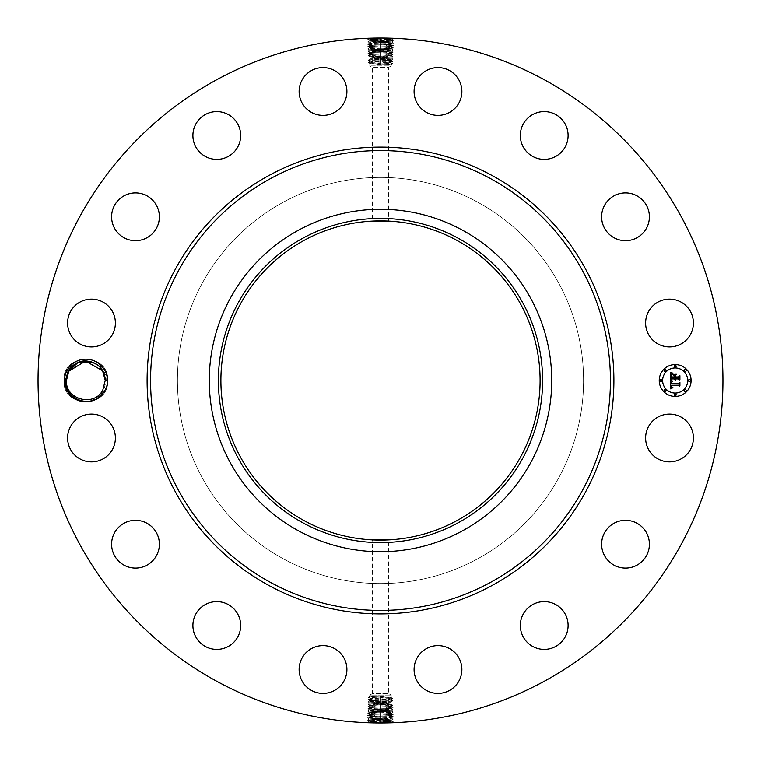 <?xml version="1.0" encoding="UTF-8"?>
<svg xmlns="http://www.w3.org/2000/svg" width="761" height="761" viewBox="0 0 761 761"><rect width="100%" height="100%" fill="white"/><g stroke="black" fill="none" stroke-linecap="round" stroke-linejoin="round"><path stroke-width="0.57" stroke-dasharray="3.81 2.85" d="M216.324 681.028A342.45 342.45 0 0 1 79.972 216.324A342.45 342.45 0 0 1 544.676 79.972A342.45 342.45 0 0 1 681.028 544.676A342.45 342.45 0 0 1 216.324 681.028M378.693 38.06L393.532 38.63L391.715 39.724L380.5 39.134C367.991 38.811 366.184 38.497 375.097 38.174L369.76 38.221M380.5 39.134L380.5 38.079L379.53 38.05L380.5 38.05L380.5 39.22L367.506 39.772L369.323 40.856L380.5 40.276C392.971 39.953 394.769 39.629 385.894 39.315L386.759 38.259C397.061 38.583 394.978 38.897 380.5 39.22L380.5 40.276M393.532 38.63L375.097 38.231L374.26 39.401C363.977 39.715 366.06 40.038 380.5 40.352C392.971 40.01 394.769 39.686 385.894 39.372L380.5 39.192C367.991 38.868 366.193 38.545 375.097 38.231L369.247 38.602L375.021 38.098M392.457 38.259L388.015 38.136M387.168 38.117L380.614 38.05M63.953 380.5C64.2 375.24 66.055 370.674 69.498 366.792A21.327 21.327 0 0 1 104.552 390.726A21.327 21.327 0 0 1 70.079 394.864C66.359 391.002 64.314 386.369 63.934 380.957L63.953 380.5M690.474 449.437A23.895 23.895 0 0 1 658.046 458.95A23.895 23.895 0 0 1 648.534 426.531A23.895 23.895 0 0 1 680.962 417.018A23.895 23.895 0 0 1 690.474 449.437M477.86 202.283A203.082 203.082 0 0 1 558.717 477.86A203.082 203.082 0 0 1 283.14 558.717A203.082 203.082 0 0 1 202.283 283.14A203.082 203.082 0 0 1 477.86 202.283A203.082 203.082 0 0 1 558.717 477.86A203.082 203.082 0 0 1 283.14 558.717A203.082 203.082 0 0 1 202.283 283.14A203.082 203.082 0 0 1 477.86 202.283M610.522 525.604A23.895 23.895 0 0 1 644.11 529.218A23.895 23.895 0 0 1 640.496 562.817A23.895 23.895 0 0 1 606.898 559.192A23.895 23.895 0 0 1 610.522 525.604M537.485 602.579A23.895 23.895 0 0 1 567.135 618.779A23.895 23.895 0 0 1 550.935 648.429A23.895 23.895 0 0 1 521.285 632.229A23.895 23.895 0 0 1 537.485 602.579M440.543 645.747A23.895 23.895 0 0 1 461.737 672.068A23.895 23.895 0 0 1 435.425 693.261A23.895 23.895 0 0 1 414.231 666.95A23.895 23.895 0 0 1 440.543 645.747M334.469 648.534A23.895 23.895 0 0 1 343.982 680.962A23.895 23.895 0 0 1 311.563 690.474A23.895 23.895 0 0 1 302.05 658.046A23.895 23.895 0 0 1 334.469 648.534M235.396 610.522A23.895 23.895 0 0 1 231.782 644.11A23.895 23.895 0 0 1 198.183 640.496A23.895 23.895 0 0 1 201.808 606.898A23.895 23.895 0 0 1 235.396 610.522M158.421 537.485A23.895 23.895 0 0 1 142.221 567.135A23.895 23.895 0 0 1 112.571 550.935A23.895 23.895 0 0 1 128.771 521.285A23.895 23.895 0 0 1 158.421 537.485M115.253 440.543A23.895 23.895 0 0 1 88.932 461.737A23.895 23.895 0 0 1 67.739 435.425A23.895 23.895 0 0 1 94.05 414.231A23.895 23.895 0 0 1 115.253 440.543M112.466 334.469A23.895 23.895 0 0 1 80.038 343.982A23.895 23.895 0 0 1 70.526 311.563A23.895 23.895 0 0 1 102.954 302.05A23.895 23.895 0 0 1 112.466 334.469M150.478 235.396A23.895 23.895 0 0 1 116.89 231.782A23.895 23.895 0 0 1 120.504 198.183A23.895 23.895 0 0 1 154.103 201.808A23.895 23.895 0 0 1 150.478 235.396M223.515 158.421A23.895 23.895 0 0 1 193.865 142.221A23.895 23.895 0 0 1 210.065 112.571A23.895 23.895 0 0 1 239.715 128.771A23.895 23.895 0 0 1 223.515 158.421M320.457 115.253A23.895 23.895 0 0 1 299.263 88.932A23.895 23.895 0 0 1 325.575 67.739A23.895 23.895 0 0 1 346.769 94.05A23.895 23.895 0 0 1 320.457 115.253M426.531 112.466A23.895 23.895 0 0 1 417.018 80.038A23.895 23.895 0 0 1 449.437 70.526A23.895 23.895 0 0 1 458.95 102.954A23.895 23.895 0 0 1 426.531 112.466M525.604 150.478A23.895 23.895 0 0 1 529.218 116.89A23.895 23.895 0 0 1 562.817 120.504A23.895 23.895 0 0 1 559.192 154.103A23.895 23.895 0 0 1 525.604 150.478M602.579 223.515A23.895 23.895 0 0 1 618.779 193.865A23.895 23.895 0 0 1 648.429 210.065A23.895 23.895 0 0 1 632.229 239.715A23.895 23.895 0 0 1 602.579 223.515M645.747 320.457A23.895 23.895 0 0 1 672.068 299.263A23.895 23.895 0 0 1 693.261 325.575A23.895 23.895 0 0 1 666.95 346.769A23.895 23.895 0 0 1 645.747 320.457M382.307 722.94L367.468 722.37L369.285 721.276L380.5 721.866C393.009 722.189 394.816 722.503 385.903 722.826L391.24 722.779M380.5 721.866L380.5 722.921L381.47 722.95L380.5 722.95L380.5 721.78L393.494 721.228L391.677 720.144L380.5 720.724C368.029 721.048 366.231 721.371 375.106 721.685L374.241 722.741C363.939 722.417 366.022 722.103 380.5 721.78L380.5 720.724M367.468 722.37L385.903 722.769L386.74 721.599C397.023 721.285 394.94 720.962 380.5 720.648C368.029 720.99 366.231 721.314 375.106 721.628L380.5 721.808C393.009 722.132 394.807 722.455 385.903 722.769L391.753 722.398L385.979 722.902M368.543 722.741L372.985 722.864M373.832 722.883L380.386 722.95M368.685 38.25L369.237 38.564M69.498 366.792L72.58 366.317A19.415 19.415 0 0 1 73.76 365.299C85.203 354.664 106.502 364.1 106.169 380.433L103.857 390.345C94.345 403.301 83.082 404.814 70.079 394.864M392.315 722.75L391.763 722.436M675.169 364.576A15.924 15.924 0 0 0 659.235 380.5A15.924 15.924 0 0 0 675.169 396.424A15.924 15.924 0 0 0 691.093 380.5A15.924 15.924 0 0 0 675.169 364.576M72.58 366.317L68.794 371.197L66.426 380.395C65.151 399.915 94.821 407.306 102.868 389.803L105.246 380.605C105.113 374.184 102.554 368.999 97.589 365.052M457.019 240.438A159.601 159.601 0 0 1 520.562 457.019A159.601 159.601 0 0 1 303.981 520.562A159.601 159.601 0 0 1 240.438 303.981A159.601 159.601 0 0 1 457.019 240.438M462.593 230.241A171.225 171.225 0 0 1 530.759 462.593A171.225 171.225 0 0 1 298.407 530.759A171.225 171.225 0 0 1 230.241 298.407A171.225 171.225 0 0 1 462.593 230.241M675.169 393.047A12.547 12.547 0 0 0 687.716 380.5A12.547 12.547 0 0 0 675.169 367.953A12.547 12.547 0 0 0 662.622 380.5A12.547 12.547 0 0 0 675.169 393.047M660.928 381.461A0.961 0.961 0 0 0 661.889 380.5A0.961 0.961 0 0 0 660.928 379.539A0.961 0.961 0 0 0 659.958 380.5A0.961 0.961 0 0 0 660.928 381.461M675.169 367.23A0.961 0.961 0 0 0 676.129 366.26A0.961 0.961 0 0 0 675.169 365.299A0.961 0.961 0 0 0 674.198 366.26A0.961 0.961 0 0 0 675.169 367.23M665.095 371.397A0.961 0.961 0 0 0 666.065 370.436A0.961 0.961 0 0 0 665.095 369.466A0.961 0.961 0 0 0 664.134 370.436A0.961 0.961 0 0 0 665.095 371.397M689.409 381.461A0.961 0.961 0 0 0 690.37 380.5A0.961 0.961 0 0 0 689.409 379.539A0.961 0.961 0 0 0 688.439 380.5A0.961 0.961 0 0 0 689.409 381.461M685.233 371.397A0.961 0.961 0 0 0 686.203 370.436A0.961 0.961 0 0 0 685.233 369.466A0.961 0.961 0 0 0 684.272 370.436A0.961 0.961 0 0 0 685.233 371.397M675.169 393.77A0.961 0.961 0 0 0 674.198 394.74A0.961 0.961 0 0 0 675.169 395.701A0.961 0.961 0 0 0 676.129 394.74A0.961 0.961 0 0 0 675.169 393.77M665.095 389.603A0.961 0.961 0 0 0 664.134 390.564A0.961 0.961 0 0 0 665.095 391.535A0.961 0.961 0 0 0 666.065 390.564A0.961 0.961 0 0 0 665.095 389.603M685.233 389.603A0.961 0.961 0 0 0 684.272 390.564A0.961 0.961 0 0 0 685.233 391.535A0.961 0.961 0 0 0 686.203 390.564A0.961 0.961 0 0 0 685.233 389.603M367.573 42.045L369.323 40.875L375.125 40.504L393.456 40.904L391.639 41.998L380.5 41.465C368.067 41.142 366.279 40.828 375.125 40.504L374.288 41.674L367.573 42.045L369.399 43.139L380.5 42.549C392.895 42.226 394.674 41.912 385.856 41.589L380.5 41.408C368.067 41.094 366.279 40.771 375.125 40.457L374.26 39.401M393.456 40.904L391.715 39.734L385.894 39.372L386.721 40.533C396.976 40.856 394.902 41.17 380.5 41.494L374.288 41.674C364.072 41.988 366.136 42.312 380.5 42.626C392.885 42.283 394.674 41.96 385.856 41.646L386.693 42.806L393.389 43.187L391.573 44.271L380.5 43.738C368.153 43.415 366.374 43.101 375.163 42.778L386.693 42.806C396.881 43.13 394.826 43.444 380.5 43.767L367.649 44.319L369.466 45.413L375.192 45.004C366.46 45.318 368.229 45.641 380.5 45.964L385.789 46.145C394.493 46.459 392.733 46.782 380.5 47.096L375.23 47.277C366.545 47.601 368.305 47.914 380.5 48.238L385.751 48.419C394.379 48.742 392.628 49.056 380.5 49.37L375.268 49.551C366.64 49.874 368.381 50.188 380.5 50.511L385.722 50.692C394.293 51.016 392.552 51.329 380.5 51.653L375.297 51.834C366.754 52.148 368.486 52.471 380.5 52.785L385.684 52.966C394.198 53.289 392.476 53.612 380.5 53.926L375.335 54.107C366.84 54.431 368.562 54.744 380.5 55.058L385.646 55.239C394.112 55.563 392.4 55.886 380.5 56.2L371.958 56.59C369.408 56.742 369.123 56.885 371.111 57.008C369.123 56.885 369.408 56.742 371.958 56.59L392.961 56.837L389.889 58.169C392.467 57.979 391.049 57.788 385.637 57.589L368.077 57.969L369.817 59.016L368.153 60.281L371.111 61.66C368.533 61.47 369.951 61.27 375.363 61.08L391.183 60.29L392.819 61.384L391.183 62.373L392.752 63.658L391.202 64.58L391.202 65.922L369.798 65.922L391.202 65.922L388.462 67.501L372.538 67.501L388.462 67.501L388.462 221.099L372.538 221.099L372.538 67.501L369.798 65.922L369.798 63.467L371.111 63.648C368.533 63.458 369.951 63.277 375.373 63.087L391.183 62.373M388.462 539.901L372.538 539.901L372.538 693.499L388.462 693.499L372.538 693.499L369.798 695.078L391.202 695.078L369.798 695.078L369.798 696.42L371.111 696.239C368.533 696.42 369.951 696.61 375.373 696.8L391.202 697.533L391.202 695.078L388.462 693.499L388.462 539.901M393.427 718.955L391.677 720.125L385.875 720.496L367.544 720.096L369.361 719.002L380.5 719.535C392.933 719.858 394.721 720.172 385.875 720.496L386.712 719.326L393.427 718.955L391.601 717.861L380.5 718.451C368.105 718.774 366.326 719.088 375.144 719.411L380.5 719.592C392.933 719.906 394.721 720.229 385.875 720.543L386.74 721.599M367.544 720.096L369.285 721.266L375.106 721.628L374.279 720.467C364.024 720.144 366.098 719.83 380.5 719.506L386.712 719.326C396.928 719.012 394.864 718.688 380.5 718.374C368.115 718.717 366.326 719.04 375.144 719.354L374.307 718.194L367.611 717.813L369.427 716.729L380.5 717.262C392.847 717.585 394.626 717.899 385.837 718.222L374.307 718.194C364.119 717.87 366.174 717.556 380.5 717.233L393.351 716.681L391.535 715.587L385.808 715.996C394.54 715.682 392.771 715.359 380.5 715.036L375.211 714.855C366.507 714.541 368.267 714.218 380.5 713.904L385.77 713.723C394.455 713.399 392.695 713.086 380.5 712.762L375.249 712.581C366.621 712.258 368.372 711.944 380.5 711.63L385.732 711.449C394.36 711.126 392.619 710.812 380.5 710.489L375.278 710.308C366.707 709.984 368.448 709.671 380.5 709.347L385.703 709.166C394.246 708.852 392.514 708.529 380.5 708.215L375.316 708.034C366.802 707.711 368.524 707.388 380.5 707.074L385.665 706.893C394.16 706.569 392.438 706.256 380.5 705.942L375.354 705.761C366.888 705.437 368.6 705.114 380.5 704.8L389.042 704.41C391.592 704.258 391.877 704.115 389.889 703.992C391.877 704.115 391.592 704.258 389.042 704.41L368.039 704.163L371.111 702.831C368.533 703.021 369.951 703.212 375.363 703.411L392.923 703.031L391.183 701.984L392.847 700.719L389.889 699.34C392.467 699.53 391.049 699.73 385.637 699.92L369.817 700.71L368.181 699.616L369.817 698.627L368.248 697.342L369.817 696.391M66.426 380.395L68.794 371.197C76.851 353.694 106.511 361.085 105.246 380.605L102.868 389.803C94.611 407.373 65.199 399.839 66.426 380.395L68.794 371.197C77.061 353.627 106.473 361.161 105.246 380.605L102.868 389.803C94.821 407.306 65.151 399.915 66.426 380.395L68.794 371.197C76.851 353.694 106.511 361.085 105.246 380.605L102.868 389.803C94.821 407.306 65.151 399.915 66.426 380.395L68.794 371.197C76.851 353.694 106.511 361.085 105.246 380.605L102.868 389.803C94.821 407.306 65.151 399.915 66.426 380.395L68.794 371.197C76.851 353.694 106.511 361.085 105.246 380.605L102.868 389.803C94.821 407.306 65.151 399.915 66.426 380.395L68.794 371.197C76.851 353.694 106.511 361.085 105.246 380.605L102.868 389.803C94.821 407.306 65.151 399.915 66.426 380.395L68.794 371.197C76.851 353.694 106.511 361.085 105.246 380.605L102.868 389.803C94.821 407.306 65.151 399.915 66.426 380.395L68.794 371.197C76.851 353.694 106.511 361.085 105.246 380.605L102.868 389.803C94.821 407.306 65.151 399.915 66.426 380.395L68.794 371.197C76.851 353.694 106.511 361.085 105.246 380.605L102.868 389.803C94.821 407.306 65.151 399.915 66.426 380.395L68.794 371.197C76.851 353.694 106.511 361.085 105.246 380.605L102.868 389.803C94.821 407.306 65.151 399.915 66.426 380.395L68.794 371.197C76.851 353.694 106.511 361.085 105.246 380.605L102.868 389.803C94.821 407.306 65.151 399.915 66.426 380.395L68.794 371.197C76.851 353.694 106.511 361.085 105.246 380.605L102.868 389.803C94.821 407.306 65.151 399.915 66.426 380.395L68.794 371.197C76.851 353.694 106.511 361.085 105.246 380.605L102.868 389.803C94.821 407.306 65.151 399.915 66.426 380.395L68.794 371.197C76.851 353.694 106.511 361.085 105.246 380.605L102.868 389.803C94.821 407.306 65.151 399.915 66.426 380.395L68.794 371.197C76.851 353.694 106.511 361.085 105.246 380.605L102.868 389.803C94.821 407.306 65.151 399.915 66.426 380.395M102.545 370.617L100.033 367.259M99.919 367.144L95.962 363.939M81.655 361.542L78.649 362.464L81.655 361.542M72.095 366.783L75.967 363.777L71.781 367.106M105.246 380.376L104.333 374.621L105.246 380.376M104.276 374.441L102.592 370.702L104.276 374.441M391.658 41.979L385.856 41.589L386.721 40.533M369.342 719.021L375.144 719.411L374.279 720.467M670.403 380.49L672.515 381.508L671.192 382.345L671.031 383.944L678.574 384.029L679.335 383.211L679.335 386.388L678.517 385.418L671.592 385.418L671.811 386.864L672.857 387.473L671.659 386.978L671.069 385.418L671.259 387.206L672.629 387.825L670.47 388.833L670.403 380.49M670.841 380.053L672.81 381.251L670.841 380.053M671.925 381.917L671.592 383.468L678.593 383.477L679.906 382.364L679.906 385.922L679.716 382.754L678.65 383.687L671.392 383.687L671.925 381.917M670.403 379.853L670.403 372.633L672.486 373.775L671.164 374.888L670.983 377.523L674.236 377.523L671.364 377.095L672.068 374.203L671.554 376.923L674.236 376.923L674.236 375.877L673.057 374.764L675.977 374.764L674.817 375.924L674.817 377.523L678.327 377.523L679.231 376.628L679.231 380.053L678.327 378.911L675.34 378.911L675.597 379.986L674.817 378.911L675.226 380.291L674.236 378.911L671.297 378.911L670.403 379.853M670.822 372.1L672.952 373.356L670.822 372.1M673.304 374.25L676.31 374.25L673.304 374.25M675.407 375.496L675.407 376.923L678.384 376.923L679.906 375.696L679.906 379.729L679.716 376.086L678.47 377.095L675.216 377.095L675.407 375.496M367.649 44.319L369.389 43.149L375.163 42.778L374.326 43.948L375.202 45.004L380.5 44.823C392.809 44.499 394.588 44.186 385.817 43.862L380.5 43.681C368.143 43.367 366.364 43.044 375.163 42.73L374.288 41.674M389.889 697.352C392.467 697.542 391.049 697.723 385.627 697.913L369.817 698.627M385.637 704.562L386.464 703.402C396.3 703.078 394.312 702.764 380.5 702.441L374.545 702.26C364.747 701.946 366.735 701.623 380.5 701.309L386.436 701.128C396.205 700.805 394.227 700.491 380.5 700.168L374.583 699.987C364.833 699.663 366.812 699.349 380.5 699.026L386.398 698.845C396.12 698.531 394.15 698.208 380.5 697.894L374.621 697.713C364.928 697.39 366.888 697.076 380.5 696.753L380.5 695.858L371.111 696.239M380.5 695.858L386.093 696.753L380.5 697.789L369.798 698.37M375.363 56.438L374.536 57.598C364.7 57.922 366.688 58.236 380.5 58.559L386.455 58.74C396.253 59.054 394.265 59.377 380.5 59.691L374.564 59.872C364.795 60.195 366.773 60.509 380.5 60.832L386.417 61.013C396.167 61.337 394.188 61.651 380.5 61.974L374.602 62.155C364.88 62.469 366.85 62.792 380.5 63.106L386.379 63.287C396.072 63.61 394.112 63.924 380.5 64.247L380.5 65.142L389.889 64.761C392.467 64.58 391.049 64.39 385.627 64.2L371.111 63.648M389.889 64.761L391.183 64.609M380.5 65.142L374.907 64.247L380.5 63.211L391.202 62.63M393.351 716.681L391.611 717.851L385.837 718.222L386.674 717.052L385.798 715.996L380.5 716.177C368.191 716.501 366.412 716.814 375.183 717.138L380.5 717.319C392.857 717.633 394.636 717.956 385.837 718.27L386.712 719.326M374.326 43.948C364.158 44.271 366.222 44.585 380.5 44.909L386.655 45.089C396.795 45.403 394.74 45.727 380.5 46.041L374.364 46.221C364.253 46.545 366.298 46.859 380.5 47.182L386.626 47.363C396.709 47.677 394.664 48 380.5 48.314L374.393 48.495C364.338 48.818 366.374 49.132 380.5 49.455L386.588 49.636C396.614 49.96 394.588 50.274 380.5 50.597L374.431 50.778C364.433 51.092 366.45 51.415 380.5 51.729L386.55 51.91C396.529 52.233 394.502 52.547 380.5 52.87L374.46 53.051C364.519 53.365 366.536 53.689 380.5 54.002L386.521 54.183C396.433 54.507 394.426 54.821 380.5 55.144L374.498 55.325C364.614 55.648 366.612 55.962 380.5 56.285C392.391 55.934 394.112 55.62 385.656 55.296L380.5 55.115C368.571 54.802 366.85 54.478 375.335 54.155L380.5 53.974C392.467 53.66 394.198 53.346 385.684 53.023L380.5 52.842C368.486 52.519 366.754 52.205 375.297 51.881L380.5 51.7C392.552 51.387 394.293 51.063 385.722 50.749L380.5 50.568C368.41 50.245 366.669 49.931 375.259 49.608L380.5 49.427C392.647 49.104 394.407 48.79 385.751 48.466L380.5 48.285C368.305 47.972 366.555 47.648 375.23 47.334L380.5 47.153C392.733 46.83 394.493 46.516 385.789 46.193L380.5 46.012C368.229 45.698 366.46 45.375 375.192 45.061L380.5 44.88C392.809 44.557 394.588 44.233 385.817 43.919L386.655 45.089L393.313 45.489L391.592 44.252L385.817 43.862L386.693 42.806M371.111 700.5C368.533 700.691 369.951 700.891 375.363 701.081L374.583 699.987L368.181 699.616M371.111 698.474C368.533 698.655 369.951 698.845 375.373 699.026L391.183 699.749M385.637 699.92L386.398 698.845L392.781 698.474L391.183 697.514M371.111 698.179C368.533 698.37 369.951 698.569 375.363 698.76L374.621 697.713L368.248 697.342M380.5 697.789L380.5 696.753L386.093 696.753M375.363 698.76L389.889 699.34M375.363 61.08L374.602 62.155L368.219 62.526L369.817 63.486M389.889 62.821C392.467 62.63 391.049 62.431 385.637 62.24L386.379 63.287L392.752 63.658M389.889 60.5C392.467 60.309 391.049 60.109 385.637 59.919L386.417 61.013L392.819 61.384M389.889 62.526C392.467 62.345 391.049 62.155 385.627 61.974L369.817 61.251M380.5 63.211L380.5 64.247L374.907 64.247M385.637 62.24L371.111 61.66M386.674 717.052C396.842 716.729 394.778 716.415 380.5 716.091L374.345 715.911C364.205 715.597 366.26 715.273 380.5 714.96L386.636 714.779C396.747 714.455 394.702 714.141 380.5 713.818L374.374 713.637C364.291 713.323 366.336 713 380.5 712.686L386.607 712.505C396.662 712.182 394.626 711.868 380.5 711.545L374.412 711.364C364.386 711.04 366.412 710.726 380.5 710.403L386.569 710.222C396.567 709.908 394.55 709.585 380.5 709.271L374.45 709.09C364.471 708.767 366.498 708.453 380.5 708.13L386.54 707.949C396.481 707.635 394.464 707.311 380.5 706.998L374.479 706.817C364.567 706.493 366.574 706.179 380.5 705.856L386.502 705.675C396.386 705.352 394.388 705.038 380.5 704.715C368.609 705.067 366.888 705.38 375.344 705.704L380.5 705.885C392.429 706.198 394.15 706.522 385.665 706.845L380.5 707.026C368.533 707.34 366.802 707.654 375.316 707.977L380.5 708.158C392.514 708.481 394.246 708.795 385.703 709.119L380.5 709.3C368.448 709.613 366.707 709.937 375.278 710.251L380.5 710.432C392.59 710.755 394.331 711.069 385.741 711.392L380.5 711.573C368.353 711.896 366.593 712.21 375.249 712.534L380.5 712.715C392.695 713.028 394.445 713.352 385.77 713.666L380.5 713.847C368.267 714.17 366.507 714.484 375.211 714.807L380.5 714.988C392.771 715.302 394.54 715.625 385.808 715.939L380.5 716.12C368.191 716.443 366.412 716.767 375.183 717.081L374.345 715.911L367.687 715.511L369.408 716.748L375.183 717.138L374.307 718.194M369.446 45.441L375.192 45.061L374.364 46.221L367.725 46.63L369.446 45.394M389.889 699.587C392.467 699.768 391.049 699.958 385.627 700.149L369.798 700.691M375.363 701.081L389.889 701.671C392.467 701.861 391.049 702.051 385.637 702.251L386.436 701.128L392.857 700.748M371.111 61.413C368.533 61.232 369.951 61.042 375.373 60.851L391.202 60.309M385.637 59.919L371.111 59.329C368.533 59.139 369.951 58.949 375.363 58.749L374.564 59.872L368.143 60.252M391.554 715.559L385.808 715.939L386.636 714.779L393.275 714.37L391.554 715.606M90.14 361.57L89.522 361.437L90.14 361.57M391.515 46.526L385.789 46.193L386.626 47.363L393.247 47.762L391.515 46.526L385.789 46.145L386.655 45.089M371.111 700.71C368.533 700.891 369.951 701.071 375.373 701.262L391.183 701.984M375.363 703.411L374.545 702.26L368.105 701.889L369.817 700.862M389.889 701.671L391.202 701.851M389.889 60.29C392.467 60.109 391.049 59.929 385.627 59.739L369.817 59.016M385.637 57.589L386.455 58.74L392.895 59.111L391.183 60.138M371.111 59.329L369.798 59.149M369.485 714.474L375.211 714.807L374.374 713.637L367.753 713.238L369.485 714.474L375.211 714.855L374.345 715.911M367.725 46.63L369.542 47.686L375.23 47.277L374.364 46.221M369.523 47.724L375.23 47.334L374.393 48.495L367.791 48.904L369.523 47.667M389.889 701.823C392.467 702.003 391.049 702.194 385.627 702.384L369.817 703.097M385.637 702.251L371.111 702.831M371.111 59.177C368.533 58.997 369.951 58.806 375.373 58.616L391.183 57.903M375.363 58.749L389.889 58.169M393.275 714.37L391.458 713.314L385.77 713.723L386.636 714.779M391.477 713.276L385.77 713.666L386.607 712.505L393.209 712.096L391.477 713.333M393.247 47.762L391.43 48.837L385.751 48.419L386.626 47.363M393.171 50.007L391.43 48.837L385.751 48.466L386.588 49.636L393.171 50.007L391.354 51.101L385.722 50.692L386.588 49.636M392.999 705.304L391.268 706.503L385.665 706.845L386.502 705.675L392.999 705.304L391.183 704.21L392.923 703.031M368.039 704.163L369.77 705.371L375.344 705.704L374.517 704.534C364.652 704.22 366.65 703.896 380.5 703.583L389.889 703.992M371.111 702.936C368.533 703.126 369.951 703.307 375.373 703.497L389.889 704.058C391.639 704.172 391.63 704.296 389.879 704.41C391.63 704.296 391.639 704.172 389.889 704.058M368.001 55.696L369.732 54.497L375.335 54.155L374.498 55.325L368.001 55.696L369.817 56.79L368.077 57.969M392.961 56.837L391.23 55.629L385.656 55.296L386.483 56.466C396.348 56.78 394.35 57.104 380.5 57.417L371.111 57.008M389.889 58.064C392.467 57.874 391.049 57.693 385.627 57.503L371.111 56.942C369.361 56.828 369.37 56.704 371.121 56.59C369.37 56.704 369.361 56.828 371.111 56.942M367.753 713.238L369.57 712.163L375.249 712.581L374.374 713.637M367.829 710.993L369.57 712.163L375.249 712.534L374.412 711.364L367.829 710.993L369.646 709.899L375.278 710.308L374.412 711.364M369.608 49.979L375.259 49.608L374.431 50.778L367.858 51.149L369.589 49.941L375.268 49.551L374.393 48.495M391.392 711.021L385.741 711.392L386.569 710.222L393.142 709.851L391.411 711.059L385.732 711.449L386.607 712.505M391.373 51.082L385.722 50.749L386.55 51.91L393.104 52.281L391.287 53.375L385.684 52.966L386.55 51.91M367.858 51.149L369.684 52.243L375.297 51.834L374.431 50.778M369.77 705.371L375.354 705.761L374.479 706.817L367.972 706.436L369.789 705.352M391.23 55.629L385.646 55.239L386.521 54.183L393.028 54.564L391.211 55.648M369.627 709.918L375.278 710.251L374.45 709.09L367.896 708.719L369.713 707.625L375.316 708.034L374.45 709.09M393.142 709.851L391.316 708.757L385.703 709.166L386.569 710.222M367.934 53.422L369.675 52.252L375.297 51.881L374.46 53.051L367.934 53.422L369.751 54.516L375.335 54.107L374.46 53.051M391.268 706.503L385.665 706.893L386.54 707.949L393.066 707.578L391.249 706.484M393.066 707.578L391.325 708.748L385.703 709.119L386.54 707.949M90.064 361.551L89.57 361.446M393.028 54.564L391.287 53.394L385.684 53.023L386.521 54.183M367.972 706.436L369.713 707.606L375.316 707.977L374.479 706.817M105.246 380.605L107.739 380.5C109.108 408.724 62.63 408.8 63.934 380.5C62.554 352.276 109.032 352.2 107.739 380.5C109.108 408.724 62.63 408.8 63.934 380.5C62.554 352.276 109.032 352.2 107.739 380.5C109.108 408.724 62.63 408.8 63.934 380.5C62.554 352.276 109.032 352.2 107.739 380.5C109.108 408.724 62.63 408.8 63.934 380.5C62.554 352.276 109.032 352.2 107.739 380.5C109.108 408.724 62.63 408.8 63.934 380.5C62.554 352.276 109.032 352.2 107.739 380.5C109.108 408.724 62.63 408.8 63.934 380.5C62.554 352.276 109.032 352.2 107.739 380.5C109.108 408.724 62.63 408.8 63.934 380.5C62.554 352.276 109.032 352.2 107.739 380.5C109.108 408.724 62.63 408.8 63.934 380.5C62.554 352.276 109.032 352.2 107.739 380.5C109.108 408.724 62.63 408.8 63.934 380.5C62.554 352.276 109.032 352.2 107.739 380.5C109.108 408.724 62.63 408.8 63.934 380.5C62.554 352.276 109.032 352.2 107.739 380.5C109.108 408.724 62.63 408.8 63.934 380.5C62.554 352.276 109.032 352.2 107.739 380.5C109.108 408.724 62.63 408.8 63.934 380.5C62.554 352.276 109.032 352.2 107.739 380.5C109.108 408.724 62.63 408.8 63.934 380.5C62.554 352.276 109.032 352.2 107.739 380.5C109.108 408.724 62.63 408.8 63.934 380.5C62.554 352.276 109.032 352.2 107.739 380.5C109.108 408.724 62.63 408.8 63.934 380.5C62.554 352.276 109.032 352.2 107.739 380.5C109.108 408.724 62.63 408.8 63.934 380.5C62.554 352.276 109.032 352.2 107.739 380.5C109.127 408.429 63.211 408.98 63.934 380.957M380.5 39.192L380.5 41.408M380.5 721.808L380.5 719.592M380.5 40.323L380.5 47.096M380.5 720.677L380.5 713.904M380.5 41.494L380.5 42.549M380.5 719.506L380.5 718.451M380.5 42.626L380.5 43.681M380.5 718.374L380.5 717.319M380.5 43.767L380.5 44.823M374.583 699.987L375.373 699.026M380.5 700.11L380.5 698.094M386.398 698.845L385.627 697.913M380.5 698.95L380.5 696.971M374.621 697.713L375.373 696.8M374.602 62.155L375.373 63.087M380.5 62.05L380.5 64.029M386.379 63.287L385.627 64.2M386.417 61.013L385.627 61.974M380.5 60.89L380.5 62.906M380.5 717.233L380.5 716.177M380.5 44.909L380.5 45.964M380.5 701.271L380.5 699.207M386.436 701.128L385.627 700.149M380.5 59.729L380.5 61.793M374.564 59.872L375.373 60.851M380.5 716.091L380.5 715.036M380.5 46.012L380.5 48.238M374.545 702.26L375.373 701.262M380.5 708.158L380.5 700.329M386.455 58.74L385.627 59.739M380.5 52.842L380.5 60.671M380.5 714.988L380.5 712.762M380.5 47.153L380.5 49.37M386.464 703.402L385.627 702.384M380.5 702.441L380.5 701.442M374.536 57.598L375.373 58.616M380.5 58.559L380.5 59.558M380.5 713.847L380.5 711.63M380.5 48.285L380.5 50.511M380.5 703.583L380.5 702.555M374.517 704.534L375.373 703.497M380.5 57.417L380.5 58.445M386.483 56.466L385.627 57.503M380.5 712.715L380.5 710.489M380.5 49.427L380.5 51.653M386.502 705.675L385.627 704.619M380.5 704.715L380.5 703.678M374.498 55.325L375.373 56.381M380.5 56.285L380.5 57.322M380.5 711.573L380.5 709.347M380.5 50.568L380.5 52.785M380.5 705.856L380.5 704.8M380.5 55.144L380.5 56.2M380.5 710.432L380.5 708.215M380.5 51.7L380.5 53.926M380.5 709.3L380.5 707.074M380.5 706.998L380.5 705.942M380.5 54.002L380.5 55.058M107.739 380.5L105.246 380.395M367.506 39.772L369.247 38.602M393.494 721.228L391.753 722.398M393.389 43.187L391.639 42.017M367.611 717.813L369.361 718.983M392.781 698.474L391.183 699.549M368.219 62.526L369.817 61.451M393.313 45.489L391.496 46.545M367.687 715.511L369.504 714.455M368.105 701.889L369.817 703.031M392.895 59.111L391.183 57.969M367.791 48.904L369.608 49.96M393.209 712.096L391.392 711.04M393.104 52.281L391.354 51.111M367.896 708.719L369.646 709.889"/><path stroke-width="1.14" d="M216.324 681.028A342.45 342.45 0 0 1 79.972 216.324A342.45 342.45 0 0 1 544.676 79.972A342.45 342.45 0 0 1 681.028 544.676A342.45 342.45 0 0 1 216.324 681.028M379.53 38.05L369.76 38.221M393.532 38.63L392.457 38.259M388.015 38.136L387.168 38.117M381.47 722.95L391.24 722.779M367.468 722.37L368.543 722.741M372.985 722.864L373.832 722.883M101.879 394.54C105.522 390.602 107.472 385.922 107.739 380.5C107.472 375.078 105.522 370.398 101.888 366.46L98.787 366.041A19.415 19.415 0 0 0 97.589 365.052C86.079 358.031 76.281 359.972 68.176 370.854L65.513 380.433C63.886 398.479 90.026 409.209 101.879 394.54A21.327 21.327 0 0 1 67.12 370.274A21.327 21.327 0 0 1 101.888 366.46M648.534 426.531A23.895 23.895 0 0 1 680.962 417.018A23.895 23.895 0 0 1 690.474 449.437A23.895 23.895 0 0 1 658.046 458.95A23.895 23.895 0 0 1 648.534 426.531M640.496 562.817A23.895 23.895 0 0 1 606.898 559.192A23.895 23.895 0 0 1 610.522 525.604A23.895 23.895 0 0 1 644.11 529.218A23.895 23.895 0 0 1 640.496 562.817M550.935 648.429A23.895 23.895 0 0 1 521.285 632.229A23.895 23.895 0 0 1 537.485 602.579A23.895 23.895 0 0 1 567.135 618.779A23.895 23.895 0 0 1 550.935 648.429M435.425 693.261A23.895 23.895 0 0 1 414.231 666.95A23.895 23.895 0 0 1 440.543 645.747A23.895 23.895 0 0 1 461.737 672.068A23.895 23.895 0 0 1 435.425 693.261M311.563 690.474A23.895 23.895 0 0 1 302.05 658.046A23.895 23.895 0 0 1 334.469 648.534A23.895 23.895 0 0 1 343.982 680.962A23.895 23.895 0 0 1 311.563 690.474M198.183 640.496A23.895 23.895 0 0 1 201.808 606.898A23.895 23.895 0 0 1 235.396 610.522A23.895 23.895 0 0 1 231.782 644.11A23.895 23.895 0 0 1 198.183 640.496M112.571 550.935A23.895 23.895 0 0 1 128.771 521.285A23.895 23.895 0 0 1 158.421 537.485A23.895 23.895 0 0 1 142.221 567.135A23.895 23.895 0 0 1 112.571 550.935M67.739 435.425A23.895 23.895 0 0 1 94.05 414.231A23.895 23.895 0 0 1 115.253 440.543A23.895 23.895 0 0 1 88.932 461.737A23.895 23.895 0 0 1 67.739 435.425M70.526 311.563A23.895 23.895 0 0 1 102.954 302.05A23.895 23.895 0 0 1 112.466 334.469A23.895 23.895 0 0 1 80.038 343.982A23.895 23.895 0 0 1 70.526 311.563M120.504 198.183A23.895 23.895 0 0 1 154.103 201.808A23.895 23.895 0 0 1 150.478 235.396A23.895 23.895 0 0 1 116.89 231.782A23.895 23.895 0 0 1 120.504 198.183M210.065 112.571A23.895 23.895 0 0 1 239.715 128.771A23.895 23.895 0 0 1 223.515 158.421A23.895 23.895 0 0 1 193.865 142.221A23.895 23.895 0 0 1 210.065 112.571M325.575 67.739A23.895 23.895 0 0 1 346.769 94.05A23.895 23.895 0 0 1 320.457 115.253A23.895 23.895 0 0 1 299.263 88.932A23.895 23.895 0 0 1 325.575 67.739M449.437 70.526A23.895 23.895 0 0 1 458.95 102.954A23.895 23.895 0 0 1 426.531 112.466A23.895 23.895 0 0 1 417.018 80.038A23.895 23.895 0 0 1 449.437 70.526M562.817 120.504A23.895 23.895 0 0 1 559.192 154.103A23.895 23.895 0 0 1 525.604 150.478A23.895 23.895 0 0 1 529.218 116.89A23.895 23.895 0 0 1 562.817 120.504M648.429 210.065A23.895 23.895 0 0 1 632.229 239.715A23.895 23.895 0 0 1 602.579 223.515A23.895 23.895 0 0 1 618.779 193.865A23.895 23.895 0 0 1 648.429 210.065M693.261 325.575A23.895 23.895 0 0 1 666.95 346.769A23.895 23.895 0 0 1 645.747 320.457A23.895 23.895 0 0 1 672.068 299.263A23.895 23.895 0 0 1 693.261 325.575M675.169 364.576A15.924 15.924 0 0 1 691.093 380.5A15.924 15.924 0 0 1 675.169 396.424A15.924 15.924 0 0 1 659.235 380.5A15.924 15.924 0 0 1 675.169 364.576M73.76 365.299L68.794 371.197L66.426 380.605C65.379 400.029 94.868 407.202 102.868 389.803L105.246 380.395C105.094 374.669 102.944 369.884 98.787 366.041M457.019 240.438A159.601 159.601 0 0 1 520.562 457.019A159.601 159.601 0 0 1 303.981 520.562A159.601 159.601 0 0 1 240.438 303.981A159.601 159.601 0 0 1 457.019 240.438M373.508 539.949L387.492 539.949M387.492 221.051L373.508 221.051M71.781 367.106L68.794 371.197L66.426 380.605C65.379 400.029 94.868 407.202 102.868 389.803L105.246 380.395L102.545 370.617L105.246 380.395L102.868 389.803C94.868 407.202 65.379 400.029 66.426 380.605L68.794 371.197L72.095 366.783L68.794 371.197L66.426 380.605C65.379 400.029 94.868 407.202 102.868 389.803L105.246 380.395L102.545 370.617L105.246 380.376L102.868 389.803C94.868 407.202 65.379 400.029 66.426 380.605L68.794 371.197L72.095 366.783L68.794 371.197L85.517 361.085L102.592 370.702L85.517 361.085L68.794 371.197L66.426 380.605C65.379 400.029 94.868 407.202 102.868 389.803L105.246 380.395L102.868 389.803C94.868 407.202 65.379 400.029 66.426 380.605L68.794 371.197L66.426 380.605C65.379 400.029 94.868 407.202 102.868 389.803L105.246 380.395L102.545 370.617L105.246 380.395L102.868 389.803C94.868 407.202 65.379 400.029 66.426 380.605L68.794 371.197L77.479 362.978L89.398 361.418L81.655 361.542L94.431 363.092L81.655 361.542L89.522 361.437L81.655 361.542L94.431 363.092L89.865 361.513L94.431 363.092L90.14 361.57L94.421 363.092L81.655 361.542L94.421 363.092L90.064 361.551L94.421 363.092L81.655 361.542L89.57 361.446M462.593 230.241A171.225 171.225 0 0 1 462.593 530.759A171.225 171.225 0 0 1 209.275 380.5A171.225 171.225 0 0 1 462.593 230.241M675.169 393.047A12.547 12.547 0 0 0 687.716 380.5A12.547 12.547 0 0 0 675.169 367.953A12.547 12.547 0 0 0 662.622 380.5A12.547 12.547 0 0 0 675.169 393.047M660.928 381.461A0.961 0.961 0 0 0 661.889 380.5A0.961 0.961 0 0 0 660.928 379.539A0.961 0.961 0 0 0 659.958 380.5A0.961 0.961 0 0 0 660.928 381.461M675.169 367.23A0.961 0.961 0 0 0 676.129 366.26A0.961 0.961 0 0 0 675.169 365.299A0.961 0.961 0 0 0 674.198 366.26A0.961 0.961 0 0 0 675.169 367.23M665.095 371.397A0.961 0.961 0 0 0 666.065 370.436A0.961 0.961 0 0 0 665.095 369.466A0.961 0.961 0 0 0 664.134 370.436A0.961 0.961 0 0 0 665.095 371.397M689.409 381.461A0.961 0.961 0 0 0 690.37 380.5A0.961 0.961 0 0 0 689.409 379.539A0.961 0.961 0 0 0 688.439 380.5A0.961 0.961 0 0 0 689.409 381.461M685.233 371.397A0.961 0.961 0 0 0 686.203 370.436A0.961 0.961 0 0 0 685.233 369.466A0.961 0.961 0 0 0 684.272 370.436A0.961 0.961 0 0 0 685.233 371.397M675.169 393.77A0.961 0.961 0 0 0 674.198 394.74A0.961 0.961 0 0 0 675.169 395.701A0.961 0.961 0 0 0 676.129 394.74A0.961 0.961 0 0 0 675.169 393.77M665.095 389.603A0.961 0.961 0 0 0 664.134 390.564A0.961 0.961 0 0 0 665.095 391.535A0.961 0.961 0 0 0 666.065 390.564A0.961 0.961 0 0 0 665.095 389.603M685.233 389.603A0.961 0.961 0 0 0 684.272 390.564A0.961 0.961 0 0 0 685.233 391.535A0.961 0.961 0 0 0 686.203 390.564A0.961 0.961 0 0 0 685.233 389.603M94.649 363.206L95.962 363.939M78.659 362.464L75.967 363.777L78.649 362.464M302.783 238.241A162.103 162.103 0 0 1 522.759 302.783A162.103 162.103 0 0 1 458.217 522.759A162.103 162.103 0 0 1 238.241 458.217A162.103 162.103 0 0 1 302.783 238.241M670.498 380.548L672.515 381.508L671.192 382.345L671.031 383.944L678.574 384.029L679.335 383.211L679.335 386.388L678.517 385.418L671.592 385.418L671.811 386.864L672.857 387.473L671.659 386.978L671.069 385.418L671.259 387.206L672.629 387.825L670.47 388.833L670.498 380.548M670.974 380.158L672.81 381.251L670.974 380.158M671.858 382.022L671.592 383.468L678.593 383.477L679.906 382.364L679.906 385.922L679.716 382.754L678.65 383.687L671.392 383.687L671.858 382.022M670.403 372.633L672.486 373.775L671.164 374.888L670.983 377.523L674.236 377.523L671.364 377.095L672.068 374.203L671.554 376.923L674.236 376.923L674.236 375.877L673.057 374.764L675.977 374.764L674.817 375.924L674.817 377.523L678.327 377.523L679.231 376.628L679.231 380.053L678.327 378.911L675.34 378.911L675.597 379.986L674.817 378.911L675.226 380.291L674.236 378.911L671.297 378.911L670.403 379.853L670.403 372.633M671.059 372.291L672.952 373.356L671.059 372.291M676.31 374.25L673.2 374.431L676.31 374.25M675.407 376.923L678.384 376.923L679.906 375.696L679.906 379.729L679.716 376.086L678.47 377.095L675.216 377.095L675.407 375.496L675.407 376.923M72.095 366.783L68.794 371.197L66.426 380.605C65.379 400.029 94.868 407.202 102.868 389.803L105.246 380.395L102.545 370.617L105.246 380.395L102.868 389.803C94.868 407.202 65.379 400.029 66.426 380.605L68.794 371.197L72.095 366.783L68.794 371.197L66.426 380.605C65.379 400.029 94.868 407.202 102.868 389.803L105.246 380.395L102.545 370.617L105.246 380.395L102.868 389.803C94.868 407.202 65.379 400.029 66.426 380.605L68.794 371.197L72.095 366.783L68.794 371.197L66.426 380.605C65.379 400.029 94.868 407.202 102.868 389.803L105.246 380.395L102.545 370.617L105.246 380.395L102.868 389.803C94.868 407.202 65.379 400.029 66.426 380.605L68.794 371.197L72.095 366.783L68.794 371.197L66.426 380.605C65.379 400.029 94.868 407.202 102.868 389.803L105.246 380.395L102.545 370.617M94.421 363.092L90.064 361.551M268.604 585.323A233.399 233.399 0 0 1 175.677 268.604A233.399 233.399 0 0 1 492.396 175.677A233.399 233.399 0 0 1 585.323 492.396A233.399 233.399 0 0 1 268.604 585.323M490.731 178.721A229.927 229.927 0 0 1 582.279 490.731A229.927 229.927 0 0 1 270.269 582.279A229.927 229.927 0 0 1 178.721 270.269A229.927 229.927 0 0 1 490.731 178.721"/></g></svg>
